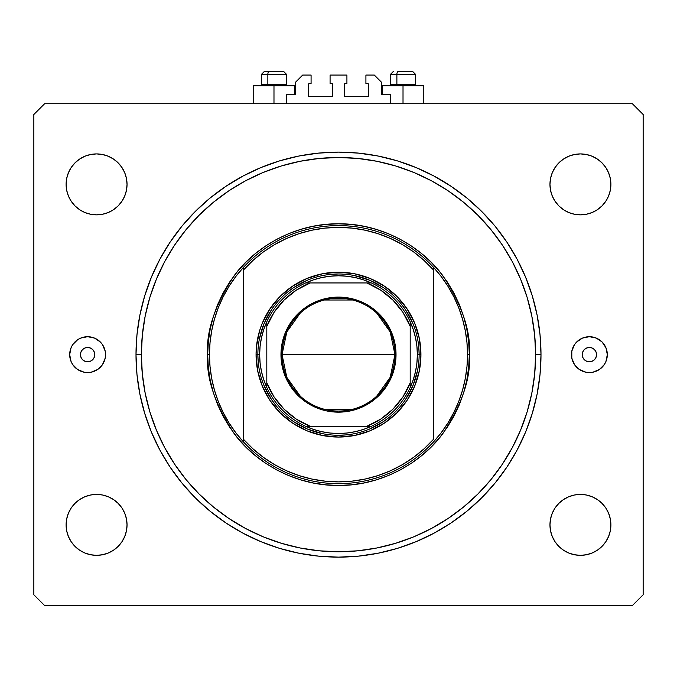 <?xml version="1.0" encoding="UTF-8"?>
<svg xmlns="http://www.w3.org/2000/svg" width="677" height="677" viewBox="0 0 677 677"><rect width="100%" height="100%" fill="white"/><g stroke="black" fill="none" stroke-linecap="round" stroke-linejoin="round"><path stroke-width="1.02" d="M286.532 103.742L286.532 94.78L294.774 94.78L286.532 94.78L286.532 103.742M295.494 94.061L295.494 82.239L295.494 94.061A0.719 0.719 0 0 1 294.774 94.78L294.774 85.818L273.982 85.818L273.982 103.742L273.982 85.818L253.198 85.818L253.198 103.742M295.494 82.239L302.661 75.071L311.082 75.071L311.082 83.669L309.11 83.669L311.082 83.669L311.082 75.071L302.661 75.071L295.494 82.239M308.39 84.388L308.39 95.855L308.39 84.388A0.719 0.719 0 0 1 309.11 83.669L309.11 83.669M309.11 96.574L332.052 96.574L309.11 96.574A0.719 0.719 0 0 1 308.39 95.855L308.39 95.855M332.559 96.362L332.762 84.388L332.762 95.855A0.719 0.719 0 0 1 332.052 96.574L332.052 96.574M332.052 83.669L330.08 83.669L332.052 83.669A0.719 0.719 0 0 1 332.762 84.388L332.762 84.388M330.08 83.669L330.08 75.071L330.08 83.669M346.92 75.071L330.08 75.071L346.92 75.071L346.92 83.669L344.948 83.669L346.92 83.669L346.92 75.071M344.441 83.88L344.238 95.855L344.238 84.388A0.719 0.719 0 0 1 344.948 83.669L344.948 83.669M344.948 96.574L367.89 96.574L344.948 96.574A0.719 0.719 0 0 1 344.238 95.855L344.238 95.855M368.61 95.855L368.61 84.388L368.61 95.855A0.719 0.719 0 0 1 367.89 96.574L367.89 96.574M367.89 83.669L365.918 83.669L367.89 83.669A0.719 0.719 0 0 1 368.61 84.388L368.61 84.388M365.918 83.669L365.918 75.071L374.339 75.071L381.506 82.239L381.506 94.061L381.506 82.239L374.339 75.071L365.918 75.071L365.918 83.669M382.226 85.818L403.018 85.818L403.018 103.742L403.018 85.818L423.802 85.818L382.226 85.818L382.226 94.78L390.468 94.78L382.226 94.78A0.719 0.719 0 0 1 381.506 94.061L381.506 94.061M390.468 94.78L390.468 103.742L390.468 94.78M382.226 94.78L381.566 94.34M94.78 354.63A7.168 7.168 0 0 1 87.612 361.797A7.168 7.168 0 0 1 80.445 354.63L80.986 351.888L82.543 349.56L84.87 348.003L87.612 347.462L90.354 348.003L92.681 349.56L94.238 351.888L94.78 354.63L94.238 357.371L92.681 359.699L90.354 361.247L87.612 361.797L84.87 361.247L82.543 359.699L80.986 357.371L80.445 354.63A7.168 7.168 0 0 1 87.612 347.462A7.168 7.168 0 0 1 94.78 354.63M596.555 354.63A7.168 7.168 0 0 1 589.388 361.797A7.168 7.168 0 0 1 582.22 354.63L582.762 351.888L584.319 349.56L586.646 348.003L589.388 347.462L592.13 348.003L594.457 349.56L596.014 351.888L596.555 354.63L596.014 357.371L594.457 359.699L592.13 361.247L589.388 361.797L586.646 361.247L584.319 359.699L582.762 357.371L582.22 354.63A7.168 7.168 0 0 1 589.388 347.462A7.168 7.168 0 0 1 596.555 354.63M579.41 339.744A17.924 17.924 0 0 0 571.811 358.125L571.811 351.135L574.485 344.669L576.719 341.953L582.533 338.068L589.388 336.706L596.242 338.068L602.056 341.953L605.949 347.766L607.311 354.63A17.924 17.924 0 0 1 589.388 372.553A17.924 17.924 0 0 1 571.464 354.63A17.924 17.924 0 0 1 589.388 336.706A17.924 17.924 0 0 1 607.311 354.63L605.949 361.484L604.29 364.581L599.348 369.532A17.924 17.924 0 0 0 599.357 339.736M576.728 367.306A17.924 17.924 0 0 0 579.41 369.515L574.485 364.581A17.924 17.924 0 0 0 576.711 367.289M579.453 369.54A17.924 17.924 0 0 0 599.331 369.54M77.643 339.736A17.924 17.924 0 0 0 77.643 369.524L72.71 364.581L71.051 361.484L69.689 354.63L71.051 347.766L72.71 344.669L77.652 339.727L80.758 338.068L87.612 336.706L94.467 338.068L100.281 341.953L102.515 344.669L105.189 351.135L105.536 354.63A17.924 17.924 0 0 1 87.612 372.553A17.924 17.924 0 0 1 69.689 354.63A17.924 17.924 0 0 1 87.612 336.706A17.924 17.924 0 0 1 105.536 354.63L105.189 358.125L102.515 364.581L97.564 369.532A17.924 17.924 0 0 0 100.272 367.306M77.669 369.54A17.924 17.924 0 0 0 97.547 369.54M100.289 367.289A17.924 17.924 0 0 0 105.189 351.135M540.999 354.63A202.499 202.499 0 0 1 338.5 557.129A202.499 202.499 0 0 1 136.001 354.63L136.974 334.776L139.885 315.118L144.717 295.849L151.411 277.13L159.907 259.173L170.122 242.121L181.961 226.16L195.306 211.436L210.031 198.09L226 186.251L243.043 176.037L261.009 167.541L279.719 160.847L298.997 156.015L318.655 153.104L338.5 152.122L358.345 153.104L378.003 156.015L397.281 160.847L415.991 167.541L433.957 176.037L451 186.251L466.969 198.09L481.694 211.436L495.039 226.16L506.878 242.121L517.093 259.173L525.589 277.13L532.283 295.849L537.115 315.118L540.026 334.776L540.999 354.63L540.026 374.474L537.115 394.132L532.283 413.41L525.589 432.121L517.093 450.087L506.878 467.13L495.039 483.099L481.694 497.823L466.969 511.169L451 522.999L433.957 533.222L415.991 541.718L397.281 548.412L378.003 553.236L358.345 556.155L338.5 557.129L318.655 556.155L298.997 553.236L279.719 548.412L261.009 541.718L243.043 533.222L226 522.999L210.031 511.169L195.306 497.823L181.961 483.099L170.122 467.13L159.907 450.087L151.411 432.121L144.717 413.41L139.885 394.132L136.974 374.474L136.001 354.63A202.499 202.499 0 0 1 338.5 152.122A202.499 202.499 0 0 1 540.999 354.63L535.625 354.63L540.999 354.63M127.039 524.878A30.465 30.465 0 0 1 96.574 555.343A30.465 30.465 0 0 1 66.109 524.878L66.693 518.929L68.428 513.217L71.237 507.945L75.029 503.333L79.649 499.541L84.913 496.732L90.625 494.997L96.574 494.413L102.515 494.997L108.227 496.732L113.499 499.541L118.111 503.333L121.902 507.945L124.72 513.217L126.455 518.929L127.039 524.878L126.455 530.819L124.72 536.531L121.902 541.803L118.111 546.415L113.499 550.206L108.227 553.016L102.515 554.751L96.574 555.343L90.625 554.751L84.913 553.016L79.649 550.206L75.029 546.415L71.237 541.803L68.428 536.531L66.693 530.819L66.109 524.878A30.465 30.465 0 0 1 96.574 494.413A30.465 30.465 0 0 1 127.039 524.878M610.891 524.878A30.465 30.465 0 0 1 580.426 555.343A30.465 30.465 0 0 1 549.961 524.878L550.545 518.929L552.28 513.217L555.098 507.945L558.889 503.333L563.501 499.541L568.773 496.732L574.485 494.997L580.426 494.413L586.375 494.997L592.087 496.732L597.351 499.541L601.971 503.333L605.763 507.945L608.572 513.217L610.307 518.929L610.891 524.878L610.307 530.819L608.572 536.531L605.763 541.803L601.971 546.415L597.351 550.206L592.087 553.016L586.375 554.751L580.426 555.343L574.485 554.751L568.773 553.016L563.501 550.206L558.889 546.415L555.098 541.803L552.28 536.531L550.545 530.819L549.961 524.878A30.465 30.465 0 0 1 580.426 494.413A30.465 30.465 0 0 1 610.891 524.878L610.307 530.819M610.891 184.381A30.465 30.465 0 0 1 580.426 214.846A30.465 30.465 0 0 1 549.961 184.381L550.545 178.44L552.28 172.728L555.098 167.456L558.889 162.844L563.501 159.053L568.773 156.235L574.485 154.5L580.426 153.916L586.375 154.5L592.087 156.235L597.351 159.053L601.971 162.844L605.763 167.456L608.572 172.728L610.307 178.44L610.891 184.381L610.307 190.33L608.572 196.042L605.763 201.306L601.971 205.926L597.351 209.718L592.087 212.527L586.375 214.262L580.426 214.846L574.485 214.262L568.773 212.527L563.501 209.718L558.889 205.926L555.098 201.306L552.28 196.042L550.545 190.33L549.961 184.381A30.465 30.465 0 0 1 580.426 153.916A30.465 30.465 0 0 1 610.891 184.381L610.307 178.44M66.109 184.381A30.465 30.465 0 0 1 96.574 153.916A30.465 30.465 0 0 1 127.039 184.381A30.465 30.465 0 0 1 96.574 214.846A30.465 30.465 0 0 1 66.109 184.381L66.693 178.44L68.428 172.728L71.237 167.456L75.029 162.844L79.649 159.053L84.913 156.235L90.625 154.5L96.574 153.916L102.515 154.5L108.227 156.235L113.499 159.053L118.111 162.844L121.902 167.456L124.72 172.728L126.455 178.44L127.039 184.381L126.455 190.33L124.72 196.042L121.902 201.306L118.111 205.926L113.499 209.718L108.227 212.527L102.515 214.262L96.574 214.846L90.625 214.262L84.913 212.527L79.649 209.718L75.029 205.926L71.237 201.306L68.428 196.042L66.693 190.33L66.109 184.381L66.693 178.44M632.394 605.517L44.606 605.517L632.394 605.517L643.15 594.761L643.15 114.489L643.15 594.761L632.394 605.517M44.606 103.742L632.394 103.742L44.606 103.742L33.85 114.489L33.85 594.761L33.85 114.489L44.606 103.742M33.85 594.761L44.606 605.517L33.85 594.761M643.15 114.489L632.394 103.742L643.15 114.489M97.564 369.532L91.107 372.206L87.612 372.553L84.117 372.206L77.652 369.532M599.348 369.532L592.883 372.206L589.388 372.553L585.893 372.206L579.436 369.532M574.485 364.581L571.811 358.125M90.625 494.997L96.574 494.413L102.515 494.997L108.227 496.732M118.111 503.333L121.902 507.945M124.72 536.531L121.902 541.803L118.111 546.415L113.499 550.206M108.227 553.016L102.515 554.751M66.693 530.819L66.109 524.878M555.098 507.945L558.889 503.333M574.485 494.997L580.426 494.413L586.375 494.997L592.087 496.732M597.351 499.541L601.971 503.333M605.763 541.803L601.971 546.415L597.351 550.206M592.087 553.016L586.375 554.751M563.501 550.206L558.889 546.415M552.28 172.728L555.098 167.456L558.889 162.844L563.501 159.053M568.773 156.235L574.485 154.5M586.375 214.262L580.426 214.846L574.485 214.262L568.773 212.527M558.889 205.926L555.098 201.306M71.237 167.456L75.029 162.844L79.649 159.053M84.913 156.235L90.625 154.5M113.499 159.053L118.111 162.844M121.902 201.306L118.111 205.926M102.515 214.262L96.574 214.846L90.625 214.262L84.913 212.527M79.649 209.718L75.029 205.926M495.039 226.16L493.465 224.265M481.694 211.436L466.969 198.09L481.694 211.436M210.031 198.09L195.306 211.436L210.031 198.09M181.961 483.099L183.535 484.994M195.306 497.823L210.031 511.169L195.306 497.823M466.969 511.169L481.694 497.823L466.969 511.169M102.515 344.669A17.924 17.924 0 0 0 97.59 339.744M97.547 339.719A17.924 17.924 0 0 0 77.669 339.719M74.944 341.953L72.71 344.669M94.467 371.182L95.22 370.852M599.331 339.719A17.924 17.924 0 0 0 579.453 339.719M602.056 367.298L604.29 364.581M582.533 338.068L581.78 338.407M294.774 85.818L253.198 85.818M412.64 71.483L398.288 71.483A2.869 1.405 90 0 0 396.883 74.352L396.883 84.6L397.475 85.818L396.883 84.6L415.56 84.6L396.883 84.6L396.883 74.352L415.492 74.352M414.341 85.818L415.56 84.6L415.56 74.352L412.691 71.483L415.56 74.352L390.468 74.352L393.337 71.483L390.468 74.352L390.468 84.6L396.883 84.6L390.468 84.6L391.687 85.818M412.217 71.483L398.288 71.483A2.869 1.405 -90 0 0 396.883 74.352L390.536 74.352M283.612 71.483L269.26 71.483A2.869 1.405 90 0 0 267.855 74.352L267.855 84.6L268.447 85.818L267.855 84.6L286.532 84.6L267.855 84.6L267.855 74.352L286.464 74.352M285.313 85.818L286.532 84.6L286.532 74.352L283.663 71.483L286.532 74.352L261.44 74.352L264.309 71.483L269.26 71.483L264.36 71.483M264.309 71.483L261.44 74.352L261.44 84.6L267.855 84.6L261.44 84.6L262.659 85.818M283.189 71.483L269.26 71.483A2.869 1.405 -90 0 0 267.855 74.352L261.508 74.352M256.067 354.63L257.861 354.63L256.067 354.63L256.465 346.548L259.613 330.698L262.337 323.081L269.962 308.83L280.21 296.34L292.701 286.083L306.952 278.467L322.421 273.779L338.5 272.196L354.579 273.779L370.048 278.467L384.299 286.083L396.79 296.34L407.038 308.83L414.662 323.081L419.351 338.542L420.933 354.63A82.433 82.433 0 0 1 338.5 437.063A82.433 82.433 0 0 1 256.067 354.63A82.433 82.433 0 0 1 338.5 272.196A82.433 82.433 0 0 1 420.933 354.63L419.351 370.708L414.662 386.178L407.038 400.429L396.79 412.919L384.299 423.167L370.048 430.792L354.579 435.48L338.5 437.063L322.421 435.48L306.952 430.792L292.701 423.167L280.21 412.919L269.962 400.429L262.337 386.178L257.649 370.708L256.067 354.63M419.139 354.63L420.933 354.63L419.139 354.63A80.639 80.639 0 0 0 338.5 273.982A80.639 80.639 0 0 0 257.861 354.63L259.646 354.63A78.854 78.854 0 0 1 266.814 321.778L263.708 329.657L261.466 337.815L260.103 346.175L259.646 354.63L260.103 363.084L261.466 371.436L263.708 379.602L266.814 387.481A78.854 78.854 0 0 1 259.646 354.63L257.861 354.63A80.639 80.639 0 0 1 338.5 273.982A80.639 80.639 0 0 1 419.139 354.63A80.639 80.639 0 0 1 338.5 435.269A80.639 80.639 0 0 1 257.861 354.63A80.639 80.639 0 0 0 338.5 435.269A80.639 80.639 0 0 0 419.139 354.63L417.354 354.63L419.139 354.63L418.758 346.726M466.969 366.621A129.028 129.028 0 0 0 466.978 366.579L467.528 354.63A129.028 129.028 0 0 1 243.517 441.963A129.028 129.028 0 0 1 209.472 354.63L207.678 354.63L209.472 354.63A129.028 129.028 0 0 1 433.483 267.297A129.028 129.028 0 0 1 467.528 354.63L469.322 354.63C471.065 377.368 462.349 403.534 443.156 433.119C423.083 461.215 382.911 485.968 338.5 485.451C294.089 485.968 253.917 461.215 233.844 433.119C214.651 403.534 205.935 377.368 207.678 354.63L208.313 367.45L210.192 380.152L213.314 392.601L217.639 404.694L223.131 416.296L229.723 427.305L237.373 437.621L245.996 447.133L255.508 455.756L265.824 463.398L276.834 469.999L288.436 475.491L300.529 479.815L312.977 482.938L325.679 484.817L338.5 485.451L351.321 484.817L364.023 482.938L376.471 479.815L388.564 475.491L400.166 469.999L411.176 463.398L421.492 455.756L431.004 447.133L439.627 437.621L447.277 427.305L453.869 416.296L459.361 404.694L463.686 392.601L466.808 380.152L468.687 367.45L469.322 354.63L468.687 341.809L466.808 329.107L463.686 316.65L459.361 304.565L453.869 292.963L447.277 281.945L439.627 271.638L431.004 262.126L421.492 253.503L411.176 245.853L400.166 239.252L388.564 233.768L376.471 229.444L364.023 226.321L351.321 224.434L338.5 223.808L325.679 224.434L312.977 226.321L300.529 229.444L288.436 233.768L276.834 239.252L265.824 245.853L255.508 253.503L245.996 262.126L237.373 271.638L229.723 281.945L223.131 292.963L217.639 304.565L213.314 316.65L210.192 329.107L208.313 341.809L207.678 354.63C205.935 331.891 214.651 305.725 233.844 276.14C253.917 248.044 294.089 223.292 338.5 223.808C382.911 223.292 423.083 248.044 443.156 276.14C462.349 305.725 471.065 331.891 469.322 354.63L467.528 354.63A129.028 129.028 0 0 0 467.528 354.596M466.978 342.68A129.028 129.028 0 0 0 466.969 342.63L465.302 330.782L462.543 319.121L458.718 307.764L453.844 296.805L447.979 286.354L441.176 276.487L433.483 267.297L433.483 269.962L433.483 267.297A129.028 129.028 0 0 0 243.517 267.297L243.517 269.962A127.234 127.234 0 0 1 433.483 269.962L433.483 439.297A127.234 127.234 0 0 1 243.517 439.297L252.953 448.809L263.328 457.28L274.54 464.617L286.456 470.735L298.955 475.567L311.894 479.054L325.121 481.161L338.5 481.863L351.879 481.161L365.106 479.054L378.045 475.567L390.544 470.735L402.46 464.617L413.672 457.28L424.047 448.809L433.483 439.297L433.483 269.962L424.047 260.45L413.672 251.971L402.46 244.634L390.544 238.524L378.045 233.692L365.106 230.205L351.879 228.098L338.5 227.396L325.121 228.098L311.894 230.205L298.955 233.692L286.456 238.524L274.54 244.634L263.328 251.971L252.953 260.45L243.517 269.962L243.517 441.963A129.028 129.028 0 0 0 433.483 441.963L441.176 432.772L447.979 422.905L453.844 412.454L458.718 401.495L462.552 390.121L465.302 378.477L466.969 366.604M136.001 354.63L141.375 354.63A197.125 197.125 0 0 1 338.5 157.504A197.125 197.125 0 0 1 535.625 354.63L534.678 373.949L531.843 393.083L527.138 411.853L520.621 430.064L512.354 447.556L502.402 464.143L490.884 479.688L477.886 494.015L463.559 507.005L448.022 518.531L431.427 528.475L413.935 536.751L395.723 543.267L376.954 547.964L357.82 550.807L338.5 551.755L319.18 550.807L300.046 547.964L281.277 543.267L263.065 536.751L245.573 528.475L228.978 518.531L213.441 507.005L199.114 494.015L186.116 479.688L174.598 464.143L164.646 447.556L156.379 430.064L149.862 411.853L145.157 393.083L142.322 373.949L141.375 354.63L142.322 335.31L145.157 316.167L149.862 297.406L156.379 279.195L164.646 261.703L174.598 245.108L186.116 229.571L199.114 215.235L213.441 202.245L228.978 190.728L245.573 180.776L263.065 172.508L281.277 165.992L300.046 161.287L319.18 158.452L338.5 157.504L357.82 158.452L376.954 161.287L395.723 165.992L413.935 172.508L431.427 180.776L448.022 190.728L463.559 202.245L477.886 215.235L490.884 229.571L502.402 245.108L512.354 261.703L520.621 279.195L527.138 297.406L531.843 316.167L534.678 335.31L535.625 354.63A197.125 197.125 0 0 1 338.5 551.755A197.125 197.125 0 0 1 141.375 354.63L136.001 354.63M210.031 342.655L209.472 354.63L210.031 366.604L211.698 378.477L214.457 390.138L218.282 401.495L223.156 412.454L229.021 422.905L235.824 432.772L243.517 441.963L243.517 267.297L235.824 276.487L229.021 286.354L223.156 296.805L218.282 307.764L214.448 319.138L211.698 330.782L210.031 342.655A129.028 129.028 0 0 0 210.022 342.68M495.039 483.099L493.465 484.994M170.122 467.13L159.907 450.087M181.961 226.16L183.535 224.265M506.878 242.121L517.093 259.173M409.619 316.616L413.004 323.767L405.548 309.829L400.835 303.465M376.514 283.511L383.3 287.573L369.363 280.126L354.232 275.539M300.486 283.511L307.637 280.126L293.7 287.573L287.344 292.295M267.381 316.616L271.452 309.829L263.996 323.767L259.409 338.898M267.381 392.643L263.996 385.492L271.452 399.43L276.165 405.785M300.486 425.748L293.7 421.678L307.637 429.133L322.768 433.72M376.514 425.748L369.363 429.133L383.3 421.678L389.656 416.964M409.619 392.643L405.548 399.43L413.004 385.492L417.591 370.361M467.528 354.63L466.969 342.655M300.292 396.18L286.811 377.317L282.047 354.63A56.453 56.453 0 0 0 338.5 411.074A56.453 56.453 0 0 0 394.953 354.63L396.028 354.63A57.528 57.528 0 0 1 338.5 412.158A57.528 57.528 0 0 1 280.972 354.63L394.953 354.63A56.453 56.453 0 0 1 338.5 411.074A56.453 56.453 0 0 1 282.047 354.63L286.811 331.942L300.292 313.07M376.708 313.07L390.189 331.942L394.953 354.63L390.189 377.317L376.708 396.18M352.751 409.246L324.249 409.246M305.649 282.944A78.854 78.854 0 0 1 371.351 282.944L363.473 279.838L355.315 277.587L346.954 276.233L338.5 275.776L330.046 276.233L321.685 277.587L313.527 279.838L305.649 282.944A78.854 78.854 0 0 0 266.814 321.778L266.814 387.481A78.854 78.854 0 0 0 305.649 426.307L313.527 429.421L321.685 431.664L330.046 433.026L338.5 433.483L346.954 433.026L355.315 431.664L363.473 429.421L371.351 426.307A78.854 78.854 0 0 1 305.649 426.307L371.351 426.307A78.854 78.854 0 0 0 410.186 387.481L413.292 379.602L415.534 371.436L416.897 363.084L417.354 354.63L416.897 346.175L415.534 337.815L413.292 329.657L410.186 321.778A78.854 78.854 0 0 1 410.186 387.481L410.186 321.778A78.854 78.854 0 0 0 371.351 282.944L305.649 282.944A78.854 78.854 0 0 0 266.814 321.778L266.814 382.903L274.067 396.891L284.01 409.12L296.23 419.063L310.218 426.307L366.782 426.307L380.77 419.063L392.99 409.12L402.933 396.891L410.186 382.903L410.186 326.348L402.933 312.359L392.99 300.139L380.77 290.196L366.782 282.944L310.218 282.944L296.23 290.196L284.01 300.139L274.067 312.359L266.814 326.348A77.06 77.06 0 0 1 310.218 282.944L305.649 282.944M346.404 434.879L338.5 435.269M258.242 362.533L257.861 354.63M330.596 274.371L338.5 273.982M396.028 354.63L394.919 365.851L391.644 376.64L386.33 386.584L379.179 395.309L370.463 402.46L360.511 407.774L349.721 411.049L338.5 412.158L327.279 411.049L321.803 409.678L311.386 405.362L306.537 402.46L297.821 395.309L290.67 386.584L287.767 381.743L283.451 371.326L281.251 360.266L281.251 348.993L283.451 337.933L285.355 332.619L290.67 322.667L297.821 313.95L302.01 310.159L311.386 303.897L321.803 299.581L327.279 298.21L338.5 297.101L349.721 298.21L355.197 299.581L365.614 303.897L370.463 306.799L379.179 313.95L386.33 322.667L391.644 332.619L394.919 343.408L396.028 354.63L282.047 354.63A56.453 56.453 0 0 1 338.5 298.176A56.453 56.453 0 0 1 394.953 354.63A56.453 56.453 0 0 0 338.5 298.176A56.453 56.453 0 0 0 282.047 354.63L280.972 354.63A57.528 57.528 0 0 1 338.5 297.101A57.528 57.528 0 0 1 396.028 354.63M410.186 387.481A78.854 78.854 0 0 1 371.351 426.307L366.782 426.307A77.06 77.06 0 0 0 410.186 382.903L410.186 387.481M305.649 426.307A78.854 78.854 0 0 1 266.814 387.481L266.814 382.903A77.06 77.06 0 0 0 310.218 426.307L305.649 426.307M371.351 282.944A78.854 78.854 0 0 1 410.186 321.778L410.186 326.348A77.06 77.06 0 0 0 366.782 282.944L371.351 282.944M324.249 300.004L352.751 300.004M423.802 85.818L423.802 103.742"/></g></svg>
